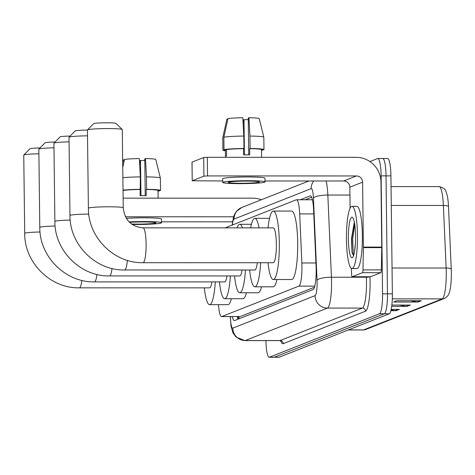 <?xml version="1.0" encoding="UTF-8"?>
<svg xmlns="http://www.w3.org/2000/svg" width="475" height="475" viewBox="0 0 475 475"><rect width="100%" height="100%" fill="white"/><g stroke="black" fill="none" stroke-linecap="round" stroke-linejoin="round"><path stroke-width="0.71" d="M218.482 304.671A18.673 3.307 -90 0 0 221.558 316.588L240.208 316.546L314.492 287.227M221.558 316.588A18.673 3.307 -90 0 0 221.789 316.546L298.87 286.122A18.673 3.307 -90 0 0 301.851 262.978L299.695 213.916A18.673 3.307 -90 0 0 296.489 199.761A18.673 3.307 -90 0 0 296.257 199.809L225.174 227.863M232.322 316.593A18.673 3.307 -90 0 0 234.365 320.601A18.673 3.307 -90 0 0 234.597 320.554L313.108 289.566A18.673 3.307 -90 0 0 316.089 266.422L313.607 210.003A18.673 3.307 -90 0 0 310.401 195.848A18.673 3.307 -90 0 0 310.169 195.896L300.366 199.761M238.017 319.206A18.673 3.307 90 0 1 237.221 316.593M369.924 161.571L377.595 158.543A18.673 3.307 90 0 1 377.827 158.502A18.673 3.307 90 0 1 381.122 175.869L382.559 293.841A18.673 3.307 90 0 1 379.489 313.773L269.42 357.212A18.673 3.307 90 0 1 269.188 357.259A18.673 3.307 90 0 1 265.905 340.605M382.494 158.549A18.673 3.307 90 0 1 382.725 158.502L387.624 158.502A18.673 3.307 90 0 1 390.919 175.875L392.362 293.847A18.673 3.307 90 0 1 389.292 313.773L279.223 357.218L274.324 357.218A18.673 3.307 90 0 1 274.093 357.259A18.673 3.307 90 0 0 274.324 357.218L384.394 313.773L274.324 357.218L269.42 357.212M392.362 293.847L387.463 293.841A18.673 3.307 90 0 1 384.394 313.773A18.673 3.307 90 0 0 387.463 293.841L386.021 175.869L387.463 293.841L382.559 293.841M382.725 158.502A18.673 3.307 90 0 1 386.021 175.869A18.673 3.307 90 0 0 382.725 158.502L377.827 158.502M305.271 199.761L311.653 197.244M421.378 300.723L396.874 300.717L393.579 302.017L418.083 302.023L421.378 300.723M410.347 300.723L417.228 301.946A4.982 4.887 68.5 0 0 418.083 302.023M399.35 305.063L406.232 306.286A4.982 4.887 68.5 0 0 407.087 306.363L410.382 305.063L391.863 305.057M391.709 306.363L407.087 306.363M391.091 309.89L395.236 310.626A4.982 4.887 68.5 0 0 396.091 310.703L399.386 309.403L391.198 309.403M390.889 310.703L396.091 310.703M439.114 186.598C447.011 188.717 445.396 191.063 447.224 195.427A20.413 3.616 90 0 1 448.501 206.554L451.25 269.105A20.413 3.616 90 0 1 449.968 290.112C449.32 294.233 447.456 297.017 444.374 298.46A6.223 6.11 -111.5 0 1 442.166 298.882A24.896 4.412 -90 0 0 446.138 268.019L443.389 205.467A24.896 4.412 -90 0 0 439.114 186.598L391.056 186.586M279.223 357.218A18.673 3.307 90 0 1 278.991 357.259L269.188 357.259M261.345 199.755A24.896 24.445 68.5 0 0 252.7 198.164L123.132 198.146M161.518 221.813L232.465 221.825M125.436 216.772L233.569 216.79M131.51 224.004A15.562 1.069 179.3 0 0 155.687 223.018A15.562 1.069 179.3 0 0 155.931 222.828A15.562 1.069 179.3 0 0 146.454 221.962A15.562 1.069 179.3 0 0 129.58 222.377M140.962 195.688L140.529 160.526A12.451 0.855 179.3 0 0 144.81 160.396M160.354 178.101A20.538 1.407 179.3 0 0 160.366 178.06L160.514 190.481A20.538 1.407 179.3 0 1 160.508 190.517L158.027 190.517A18.05 1.241 179.3 0 0 158.027 190.511L158.104 196.727M158.122 198.152L158.027 190.511A18.05 1.241 179.3 0 0 146.181 189.489L146.627 189.317L146.472 176.896L145.469 158.579L144.792 158.846L145.237 195.688M122.752 167.414L124.515 159.463A16.186 1.11 179.3 0 1 139.341 158.579L140.351 176.896L140.131 195.7A18.05 1.241 179.3 0 1 146.258 195.7L146.181 189.489M140.054 189.489A18.05 1.241 179.3 0 0 123.037 190.511M132.145 224.455A21.161 1.455 179.3 0 0 161.197 223.018A21.161 1.455 179.3 0 0 161.53 222.757L161.488 219.034A21.161 1.455 179.3 0 0 149.025 217.865A21.161 1.455 179.3 0 0 126.332 218.369M161.53 222.757A21.161 1.455 179.3 0 0 150.605 221.623A21.161 1.455 179.3 0 0 129.117 221.926M158.033 190.95L159.41 190.95L159.404 190.517M158.033 191.182A20.538 1.407 179.3 0 0 159.41 190.95M160.514 190.481A20.538 1.407 179.3 0 0 146.627 189.317M140.499 189.317A20.538 1.407 179.3 0 0 123.031 190.143M160.366 178.06A20.538 1.407 179.3 0 0 160.36 178.036A20.538 1.407 179.3 0 0 146.472 176.896M140.351 176.896A20.538 1.407 179.3 0 0 122.883 177.721M140.529 160.526L139.858 160.793L139.721 165.437M160.36 178.036L155.776 159.469A16.186 1.11 179.3 0 0 145.469 158.579M124.42 159.903L123.417 159.897L122.704 163.127M38.891 153.763A17.427 1.199 179.3 0 0 24.023 154.915A17.427 1.199 179.3 0 0 23.792 155.052L29.925 148.794A11.204 0.772 -0.7 0 1 30.073 148.711A11.204 0.772 -0.7 0 1 39.989 147.957M81.872 280.398A17.427 3.087 -90 0 1 79.557 287.797A17.427 3.087 -90 0 1 79.337 287.844L209.576 287.862A17.427 3.087 -90 0 0 211.898 281.907M215.288 281.907A34.236 6.062 90 0 1 209.57 304.671A34.236 6.062 90 0 1 204.357 287.862M231.367 298.716A34.236 6.062 90 0 1 227.947 304.671L209.57 304.671M23.792 155.052A17.427 1.199 179.3 0 0 23.75 155.135L24.706 233.368A17.427 1.199 -0.7 0 1 24.979 233.148A17.427 1.199 -0.7 0 1 40.037 231.99M53.978 147.808A17.427 1.199 179.3 0 0 39.11 148.96A17.427 1.199 179.3 0 0 38.879 149.097L45.012 142.838A11.204 0.772 -0.7 0 1 45.161 142.755A11.204 0.772 -0.7 0 1 55.076 142.001M96.959 274.443A17.427 3.087 -90 0 1 94.644 281.847A17.427 3.087 -90 0 1 94.424 281.889L224.663 281.907A17.427 3.087 -90 0 0 226.985 275.951M230.375 275.951A34.236 6.062 90 0 1 224.657 298.716A34.236 6.062 90 0 1 219.444 281.907M246.454 292.76A34.236 6.062 90 0 1 243.034 298.716L224.657 298.716M38.879 149.097A17.427 1.199 179.3 0 0 38.837 149.18L39.793 227.412A17.427 1.199 -0.7 0 1 40.066 227.198A17.427 1.199 -0.7 0 1 55.124 226.035M69.065 141.853A17.427 1.199 179.3 0 0 54.197 143.005A17.427 1.199 179.3 0 0 53.966 143.141L60.099 136.883A11.204 0.772 -0.7 0 1 60.248 136.8A11.204 0.772 -0.7 0 1 70.163 136.052M112.041 268.488A17.427 3.087 -90 0 1 109.725 275.892A17.427 3.087 -90 0 1 109.511 275.933L239.744 275.951A17.427 3.087 -90 0 0 242.072 269.996M245.462 269.996A34.236 6.062 90 0 1 239.744 292.76A34.236 6.062 90 0 1 234.531 275.951M261.541 286.805A34.236 6.062 90 0 1 258.121 292.76L239.744 292.76M237.061 227.863A34.236 6.062 90 0 1 239.756 224.295A34.236 6.062 90 0 1 242.452 227.863M53.966 143.141A17.427 1.199 179.3 0 0 53.924 143.224L54.88 221.457A17.427 1.199 -0.7 0 1 55.153 221.243A17.427 1.199 -0.7 0 1 70.211 220.079M87.513 135.85A17.427 1.199 179.3 0 0 69.285 137.055A17.427 1.199 179.3 0 0 69.047 137.186L75.181 130.928A11.204 0.772 -0.7 0 1 75.335 130.845A11.204 0.772 -0.7 0 1 87.442 130.067M127.359 260.371A17.427 3.087 -90 0 1 124.812 269.937A17.427 3.087 -90 0 1 124.598 269.978L254.832 270.002A17.427 3.087 -90 0 0 257.343 262.723M260.627 262.723A34.236 6.062 90 0 1 254.832 286.805A34.236 6.062 90 0 1 249.618 269.996M276.949 279.532A34.236 6.062 90 0 1 273.208 286.805L254.832 286.805M250.646 227.869A34.236 6.062 90 0 1 254.843 218.34A34.236 6.062 90 0 1 259.035 227.869M69.047 137.186A17.427 1.199 179.3 0 0 69.012 137.269L69.968 215.502A17.427 1.199 -0.7 0 1 70.241 215.288A17.427 1.199 -0.7 0 1 88.778 214.083M87.477 129.912L93.611 123.654A11.204 0.772 -0.7 0 1 93.765 123.571A11.204 0.772 -0.7 0 1 105.391 122.799A11.204 0.772 -0.7 0 1 115.965 123.381L122.247 129.485A17.427 1.199 179.3 0 0 105.806 128.577A17.427 1.199 179.3 0 0 87.715 129.782A17.427 1.199 179.3 0 0 87.477 129.912A17.427 1.199 179.3 0 0 87.436 129.996L88.392 208.228A17.427 1.199 -0.7 0 1 88.671 208.014A17.427 1.199 -0.7 0 1 107.362 206.803A17.427 1.199 -0.7 0 1 123.245 207.801L122.289 129.568A17.427 1.199 179.3 0 0 122.247 129.485M143.034 227.852A17.427 3.087 -90 0 1 146.11 244.061A17.427 3.087 -90 0 1 143.242 262.663A17.427 3.087 -90 0 1 143.028 262.705L273.262 262.728A17.427 3.087 -90 0 0 276.343 244.085A17.427 3.087 -90 0 0 273.267 227.869L143.034 227.852C131.29 226.747 124.693 220.067 123.245 207.801M268.048 227.869A34.236 6.062 90 0 1 273.273 211.066A34.236 6.062 90 0 1 279.312 242.909A34.236 6.062 90 0 1 273.262 279.532A34.236 6.062 90 0 1 268.043 262.723M273.273 211.066L291.65 211.066A34.236 6.062 90 0 1 297.688 242.915A34.236 6.062 90 0 1 291.638 279.532L273.262 279.532M362.461 272.686A3.111 0.552 -90 0 0 362.971 269.901L363.393 247.629A3.111 0.552 -90 0 0 363.393 247.089L381.769 247.089A3.111 0.552 90 0 1 381.769 247.629L381.348 269.907A3.111 0.552 90 0 1 380.837 272.686L362.461 272.686L352.183 276.741L370.559 276.741A3.111 0.552 90 0 1 370.518 276.753A3.111 0.552 90 0 1 370.482 276.741M380.837 272.686L370.559 276.741M381.769 247.089L380.974 182.168A24.896 24.445 68.5 0 0 356.167 157.326L207.314 157.302L207.539 175.928L356.398 175.952A6.223 6.11 -111.5 0 1 362.597 182.162L363.393 247.089M192.042 162.195L192.221 180.785L222.662 180.969M207.539 175.928L203.929 176.148L203.698 157.516L192.042 162.118M203.698 157.516L207.314 157.302M203.929 176.148L192.274 180.743M264.991 180.975L343.645 180.987A6.223 6.11 -111.5 0 1 349.843 187.197L350.099 208.181M351.346 268.381L351.607 274.39A3.111 0.552 -90 0 0 352.141 276.747A3.111 0.552 -90 0 0 352.183 276.741M228.528 182.174A15.562 1.069 179.3 0 0 228.285 182.37A15.562 1.069 179.3 0 0 242.47 183.261A15.562 1.069 179.3 0 0 259.16 182.18A15.562 1.069 179.3 0 0 259.403 181.99A15.562 1.069 179.3 0 0 245.219 181.1A15.562 1.069 179.3 0 0 228.528 182.174M244.435 154.85L244.002 119.688A12.451 0.855 179.3 0 0 248.283 119.558M243.823 136.058A20.538 1.407 179.3 0 0 223.868 137.251L227.988 118.625A16.186 1.11 179.3 0 1 242.814 117.741L243.823 136.058L243.972 148.473L243.527 148.651A18.05 1.241 179.3 0 0 226.498 149.673L226.575 155.883A18.05 1.241 179.3 0 0 225.762 156.097A18.05 1.241 179.3 0 0 225.477 156.317L225.399 150.106A18.05 1.241 179.3 0 0 225.399 150.112A18.05 1.241 179.3 0 0 225.399 150.118M263.827 137.257A20.538 1.407 179.3 0 0 263.833 137.222L263.987 149.643A20.538 1.407 179.3 0 1 263.981 149.678L261.499 149.678A18.05 1.241 179.3 0 0 261.499 149.673L261.571 155.889M261.588 157.308L261.499 149.673A18.05 1.241 179.3 0 0 249.654 148.651L250.099 148.479L249.945 136.058L248.936 117.741L248.265 118.008L248.71 154.85M243.527 148.651L243.604 154.862A18.05 1.241 179.3 0 1 249.731 154.862L249.654 148.651M265.002 181.919L264.961 178.196A21.161 1.455 179.3 0 0 245.664 176.985A21.161 1.455 179.3 0 0 222.971 178.452A21.161 1.455 179.3 0 0 222.638 178.713L222.68 182.436A21.161 1.455 179.3 0 0 241.977 183.647A21.161 1.455 179.3 0 0 264.67 182.18A21.161 1.455 179.3 0 0 265.002 181.919A21.161 1.455 179.3 0 0 245.712 180.708A21.161 1.455 179.3 0 0 223.018 182.174A21.161 1.455 179.3 0 0 222.68 182.436M261.505 150.112L262.883 150.112L262.877 149.678M261.505 150.343A20.538 1.407 179.3 0 0 262.883 150.112M263.987 149.643A20.538 1.407 179.3 0 0 250.099 148.479M243.972 148.473A20.538 1.407 179.3 0 0 224.016 149.673L223.868 137.251M226.498 149.673L224.016 149.673M263.833 137.222A20.538 1.407 179.3 0 0 263.833 137.198A20.538 1.407 179.3 0 0 249.945 136.058M244.002 119.688L243.325 119.955L243.188 124.598M263.833 137.198L259.249 118.631A16.186 1.11 179.3 0 0 248.936 117.741M227.893 119.059L226.89 119.059L222.763 137.685A20.538 1.407 179.3 0 0 222.763 137.702L222.917 150.106L225.399 150.106L225.488 157.302M222.917 150.106A20.538 1.407 179.3 0 0 222.912 150.142A20.538 1.407 179.3 0 0 225.411 150.783M223.986 132.169L222.763 137.702A20.538 1.407 179.3 0 0 222.757 137.726A20.538 1.407 179.3 0 0 222.769 137.762M357.461 235.285A31.118 5.51 90 0 1 351.963 268.577A31.118 5.51 90 0 1 346.465 239.626A31.118 5.51 90 0 1 351.969 206.334A31.118 5.51 90 0 1 357.461 235.285M351.969 206.334L356.873 206.334A31.118 5.51 90 0 1 362.366 235.285A31.118 5.51 90 0 1 356.862 268.577L351.963 268.577M348.383 238.872A20.288 3.592 90 0 1 352.616 217.497A20.288 3.592 90 0 1 355.549 236.039A20.288 3.592 90 0 1 352.61 257.414A20.288 3.592 90 0 1 348.383 238.872M354.261 222.377L351.47 238.688L352.017 252.492L353.537 255.698M354.481 251.952L355.359 244.073M354.392 222.478L351.755 238.735L352.017 252.492M354.736 224.515L352.723 238.735L353.246 253.947L353.667 255.324M238.937 316.593A18.673 18.335 68.5 0 0 239.18 318.743M240.208 316.546L221.789 316.546M313.779 213.922L299.695 213.916M315.94 262.978L301.851 262.978M314.8 286.122L298.87 286.122M230.458 316.593A12.451 2.203 -90 0 0 232.809 328.124L315.062 295.658A12.451 2.203 -90 0 0 317.11 282.376A12.451 2.203 -90 0 0 317.051 280.232L313.435 198.051A12.451 2.203 -90 0 0 311.143 188.646L234.092 219.058A12.451 2.203 -90 0 0 232.358 225.025M326.153 180.987A24.896 4.412 90 0 1 327.827 195.047L331.437 277.222A24.896 4.412 90 0 1 331.562 281.509A24.896 4.412 90 0 1 327.465 308.079L245.213 340.539A24.896 4.412 90 0 1 244.904 340.605L279.822 340.611A24.896 4.412 -90 0 0 280.131 340.545L362.383 308.085A24.896 4.412 -90 0 0 366.474 281.515A24.896 4.412 -90 0 0 366.356 277.228L366.338 276.753M369.966 276.753A28.007 4.958 90 0 1 365.483 311.19L283.231 343.651A3.111 3.058 68.5 0 0 280.131 340.545L245.213 340.539A12.451 12.219 -111.5 0 1 232.809 328.124M369.544 276.753A3.111 0.742 -2.5 0 1 366.356 277.228L331.437 277.222A12.451 2.963 177.5 0 0 317.051 280.232M283.231 343.651A28.007 4.958 90 0 1 280.672 340.777M379.489 313.773L389.292 313.773M381.122 175.869L390.919 175.875M315.062 295.658A12.451 12.219 -111.5 0 0 327.465 308.079L362.383 308.085A3.111 3.058 68.5 0 1 365.483 311.19M313.435 198.051A12.451 2.963 177.5 0 1 327.827 195.047L349.938 195.047M311.143 188.646A12.451 12.219 -111.5 0 1 313.66 180.981M234.092 219.058A12.451 12.219 -111.5 0 1 241.769 207.48L236.408 211.411L234.632 214.166L233.498 217.022L232.097 225.132M310.632 195.896L310.169 195.896M448.501 206.554A6.223 1.484 177.5 0 0 443.389 205.467L391.281 205.461M451.25 269.105A6.223 1.484 177.5 0 0 446.138 268.019L392.047 268.013M348.412 329.905L363.541 329.911A6.223 6.11 68.5 0 0 365.75 329.49L363.233 329.971A24.896 4.412 -90 0 0 363.541 329.911L442.166 298.882L392.303 298.87M398.347 309.403L395.236 310.626M409.343 305.063L406.232 306.286M420.333 300.723L417.228 301.946M356.398 175.952L343.645 180.987M362.597 182.162L349.843 187.197M381.769 247.629L363.393 247.629M362.971 269.901L381.348 269.907M237.939 316.593L238.42 319.046M312.425 199.767L296.489 199.761M230.262 316.593L231.022 326.254L233.017 332.969L236.016 337.048L244.904 340.605M280.915 340.652L281.182 341.115L279.822 340.611M308.91 180.981L241.769 207.48M444.374 298.46L365.75 329.49M363.233 329.971L348.258 329.971M79.337 287.844C50.397 288.562 24.326 262.473 24.706 233.368M94.424 281.889C65.485 282.607 39.413 256.518 39.793 227.412M109.511 275.933C80.572 276.652 54.5 250.562 54.88 221.457M239.756 224.295L251.423 224.295M124.598 269.978C95.659 270.702 69.588 244.607 69.968 215.502M254.843 218.34L269.533 218.34M143.028 262.705C114.089 263.423 88.018 237.334 88.392 208.228M191.995 162.159L192.221 180.785M352.141 276.747L370.518 276.753M222.757 137.726L222.912 150.142"/></g></svg>
